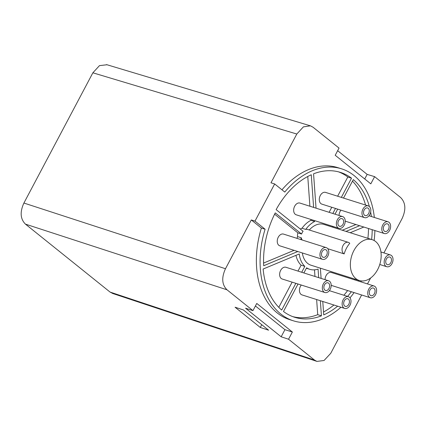<?xml version="1.0" encoding="UTF-8"?>
<svg xmlns="http://www.w3.org/2000/svg" width="426" height="426" viewBox="0 0 426 426"><rect width="100%" height="100%" fill="white"/><g stroke="black" fill="none" stroke-linecap="round" stroke-linejoin="round"><path stroke-width="0.64" d="M261.383 228.048L265.094 229.225A79.721 54.672 107.6 0 0 293.45 320.831L289.739 319.654A79.721 54.672 107.6 0 1 261.383 228.048L251.308 219.96L225.487 268.731C221.392 277.677 221.898 284.701 227.005 289.808L252.953 310.645L256.766 303.445L292.358 332.024L288.546 339.224L314.495 360.061L316.917 361.408L324.069 360.487L330.768 353.271L361.631 294.978M374.337 217.457A79.721 54.672 107.6 0 0 341.551 168.818L337.839 167.647A79.721 54.672 107.6 0 0 281.964 189.81M383.906 252.906L402.091 218.57C406.186 209.624 405.68 202.595 400.568 197.488L374.619 176.652L370.806 183.851L335.219 155.277L339.032 148.078L313.083 127.241L310.442 125.824L303.403 126.868L296.805 134.03L270.984 182.802L274.669 183.957L254.998 221.115L265.094 229.225M370.615 278.013L367.484 283.924M112.954 293.567L110.073 292.082L25.432 224.119C20.32 219.012 19.814 211.983 23.909 203.037L92.873 72.798L99.471 65.636L106.99 64.752M374.619 176.652L367.153 174.383L337.648 150.692M364.725 178.968L367.153 174.383M288.546 339.224L281.16 336.79L245.573 308.216L252.953 310.645M281.16 336.79L284.93 329.676L255.424 305.98M243.384 309.952L235.077 307.221L260.286 327.461L268.593 330.193L243.384 309.952M260.286 327.461L261.745 324.697M251.308 219.96L254.998 221.115M341.551 168.818A79.721 54.672 107.6 0 0 284.77 192.067L274.669 183.957M293.45 320.831A79.721 54.672 107.6 0 0 340.954 307.231M350.002 297.854A79.721 54.672 107.6 0 0 354.081 292.593M360.865 281.831A79.721 54.672 107.6 0 0 361.36 280.92M374.14 240.53A79.721 54.672 107.6 0 0 374.875 230.535M298.019 284.009L283.476 311.481A75.972 52.105 107.6 0 0 294.579 317.258A75.972 52.105 107.6 0 0 321.433 315.836L320.341 300.708M318.68 277.64L318.062 269.104A25.682 17.615 107.6 0 1 309.755 269.312A25.682 17.615 107.6 0 1 306.608 267.789L303.871 272.954M301.704 272.267L304.83 266.362A25.682 17.615 107.6 0 1 299.228 253.981L263.146 269.035A75.972 52.105 107.6 0 0 281.698 310.053L295.846 283.322M313.616 207.403L311.268 174.772A75.972 52.105 107.6 0 0 276.133 209.624L303.083 231.259A6.15 4.217 -72.4 0 0 301.608 234.05L275.255 212.888A74.901 51.37 107.6 0 0 263.699 265.739L297.785 251.516M302.199 240.003A6.15 4.217 -72.4 0 1 301.304 237.783A25.682 17.615 107.6 0 0 300.703 239.529M302.343 252.959A21.401 14.676 107.6 0 0 311.044 265.228L359.304 280.5A21.401 14.676 107.6 0 0 377.622 269.621A21.401 14.676 107.6 0 0 372.217 239.689A21.401 14.676 107.6 0 0 351.588 256.25A21.401 14.676 107.6 0 0 359.304 280.5M309.281 229.997A21.401 14.676 -72.4 0 1 323.957 224.422L372.217 239.689M314.569 220.615L314.633 221.504A25.682 17.615 107.6 0 0 305.735 229.412A6.15 4.217 -72.4 0 1 307.492 229.433L348.33 242.357A6.15 4.217 107.6 0 0 342.563 246.611A6.15 4.217 107.6 0 0 344.165 253.901L327.759 248.709M322.77 301.475L323.733 314.878A75.972 52.105 107.6 0 0 337.642 306.182M347.584 296.421A75.972 52.105 107.6 0 0 351.349 291.725M358.309 281.022A75.972 52.105 107.6 0 0 358.708 280.308M320.368 268.178L321.108 278.407M371.621 239.503A75.972 52.105 107.6 0 0 372.202 229.694M363.815 227.037L350.188 232.724M371.392 216.525A75.972 52.105 107.6 0 0 370.663 212.121M369.358 206.53A75.972 52.105 107.6 0 0 353.303 179.596L343.521 198.074M337.669 209.129L335.001 214.171M333.238 227.356A25.682 17.615 107.6 0 0 332.637 226.328M346.003 231.398L359.629 225.711M341.348 197.387L351.525 178.169A75.972 52.105 107.6 0 0 340.422 172.392A75.972 52.105 107.6 0 0 313.568 173.813L316.044 208.17M332.828 213.485L335.496 208.442M322.136 251.686A4.015 2.753 -72.4 0 1 325.57 249.647A4.015 2.753 -72.4 0 1 326.588 255.259A4.015 2.753 -72.4 0 1 323.153 257.299A4.015 2.753 -72.4 0 1 322.136 251.686M327.775 256.212A6.15 4.217 107.6 0 0 326.22 247.607A6.15 4.217 107.6 0 0 320.954 250.733A6.15 4.217 107.6 0 0 322.509 259.338A6.15 4.217 107.6 0 0 327.775 256.212M323.345 283.908A6.15 4.217 107.6 0 0 324.9 292.513A6.15 4.217 107.6 0 0 330.166 289.387A6.15 4.217 107.6 0 0 328.611 280.782A6.15 4.217 107.6 0 0 323.345 283.908M328.978 288.434A4.015 2.753 -72.4 0 1 325.544 290.473A4.015 2.753 -72.4 0 1 324.527 284.861A4.015 2.753 -72.4 0 1 327.961 282.821A4.015 2.753 -72.4 0 1 328.978 288.434M337.376 219.715A6.15 4.217 107.6 0 0 338.931 228.32A6.15 4.217 107.6 0 0 344.197 225.194A6.15 4.217 107.6 0 0 342.642 216.589A6.15 4.217 107.6 0 0 337.376 219.715M343.01 224.241A4.015 2.753 -72.4 0 1 339.575 226.281A4.015 2.753 -72.4 0 1 338.563 220.668A4.015 2.753 -72.4 0 1 341.998 218.629A4.015 2.753 -72.4 0 1 343.01 224.241M369.811 214.507A6.15 4.217 107.6 0 0 368.256 205.902A6.15 4.217 107.6 0 0 362.989 209.028A6.15 4.217 107.6 0 0 364.544 217.633A6.15 4.217 107.6 0 0 369.811 214.507M364.177 209.981A4.015 2.753 -72.4 0 1 367.611 207.941A4.015 2.753 -72.4 0 1 368.628 213.554A4.015 2.753 -72.4 0 1 365.188 215.593A4.015 2.753 -72.4 0 1 364.177 209.981M382.793 224.928A6.15 4.217 107.6 0 0 384.348 233.533A6.15 4.217 107.6 0 0 389.614 230.407A6.15 4.217 107.6 0 0 388.065 221.802A6.15 4.217 107.6 0 0 382.793 224.928M388.432 229.454A4.015 2.753 -72.4 0 1 384.998 231.494A4.015 2.753 -72.4 0 1 383.98 225.881A4.015 2.753 -72.4 0 1 387.415 223.842A4.015 2.753 -72.4 0 1 388.432 229.454M343.148 299.813A6.15 4.217 107.6 0 0 344.703 308.419A6.15 4.217 107.6 0 0 349.97 305.288A6.15 4.217 107.6 0 0 348.415 296.682A6.15 4.217 107.6 0 0 343.148 299.813M344.336 300.767A4.015 2.753 -72.4 0 1 347.77 298.727A4.015 2.753 -72.4 0 1 348.782 304.334A4.015 2.753 -72.4 0 1 345.348 306.379A4.015 2.753 -72.4 0 1 344.336 300.767M375.583 294.6A6.15 4.217 107.6 0 0 374.028 285.995A6.15 4.217 107.6 0 0 368.762 289.126A6.15 4.217 107.6 0 0 370.316 297.731A6.15 4.217 107.6 0 0 375.583 294.6M369.949 290.079A4.015 2.753 -72.4 0 1 373.384 288.035A4.015 2.753 -72.4 0 1 374.401 293.647A4.015 2.753 -72.4 0 1 370.966 295.687A4.015 2.753 -72.4 0 1 369.949 290.079M392.005 263.582A6.15 4.217 107.6 0 0 390.456 254.977A6.15 4.217 107.6 0 0 385.184 258.108A6.15 4.217 107.6 0 0 386.739 266.713A6.15 4.217 107.6 0 0 392.005 263.582M386.371 259.061A4.015 2.753 -72.4 0 1 389.806 257.022A4.015 2.753 -72.4 0 1 390.823 262.629A4.015 2.753 -72.4 0 1 387.388 264.674A4.015 2.753 -72.4 0 1 386.371 259.061M322.509 259.338L279.813 245.829A6.15 4.217 -72.4 0 1 278.258 237.223A6.15 4.217 -72.4 0 1 283.524 234.098L326.22 247.607M292.742 316.619A75.972 52.105 107.6 0 0 317.721 314.665L316.63 299.537M314.968 276.463L314.489 269.839M344.703 308.419L302.007 294.909A6.15 4.217 -72.4 0 1 300.458 286.304A6.15 4.217 -72.4 0 1 301.283 285.042M297.987 271.096L301.118 265.185A25.682 17.615 -72.4 0 1 295.953 255.35M278.801 307.338L292.135 282.15M324.9 292.513L282.204 279.009A6.15 4.217 -72.4 0 1 280.649 270.404A6.15 4.217 -72.4 0 1 285.915 267.272L328.611 280.782M296.991 238.358A25.682 17.615 -72.4 0 1 297.588 236.606A6.15 4.217 -72.4 0 1 297.896 232.873L274.605 214.177M263.593 263.06L294.073 250.339M323.526 311.992A75.972 52.105 107.6 0 0 333.925 305.005M343.873 295.245A75.972 52.105 107.6 0 0 347.637 290.553M354.597 279.85A75.972 52.105 107.6 0 0 354.996 279.137M325.054 279.658A6.15 4.217 -72.4 0 1 326.071 275.617A6.15 4.217 -72.4 0 1 331.337 272.486L374.028 285.995M367.91 238.326A75.972 52.105 107.6 0 0 368.49 228.517M365.556 205.044A75.972 52.105 107.6 0 0 352.488 181.135M342.291 230.221L355.918 224.539M339.085 215.46A6.15 4.217 -72.4 0 1 340.102 211.424A6.15 4.217 -72.4 0 1 340.928 210.162M337.637 196.21L347.813 176.992A75.972 52.105 107.6 0 0 338.548 171.854M329.117 212.308L331.785 207.265M364.544 217.633L321.854 204.123A6.15 4.217 -72.4 0 1 320.299 195.518A6.15 4.217 -72.4 0 1 325.565 192.392L368.256 205.902M300.378 229.087A6.15 4.217 -72.4 0 1 302.023 228.24A25.682 17.615 -72.4 0 1 310.921 220.327L310.858 219.438M309.904 206.232L307.764 176.486M338.931 228.32L296.235 214.81A6.15 4.217 -72.4 0 1 294.68 206.205A6.15 4.217 -72.4 0 1 299.947 203.08L342.642 216.589M321.433 315.836L317.721 314.665M304.83 266.362L301.118 265.185M301.608 234.05L297.896 232.873M301.304 237.783L297.588 236.606M344.165 253.901A21.401 14.676 107.6 0 1 349.762 243.326A6.15 4.217 107.6 0 0 348.33 242.357M305.735 229.412L302.023 228.24M314.633 221.504L310.921 220.327M351.525 178.169L347.813 176.992M292.358 332.024L284.93 329.676M314.495 360.061L110.073 292.082M25.432 224.119L227.005 289.808M23.909 203.037L225.487 268.731M296.805 134.03L92.873 72.798M316.454 361.237L112.501 293.418M310.006 125.707L106.505 64.603M306.369 268.242L309.755 269.312M329.341 290.649L348.415 296.682M331.183 285.345L370.316 297.731M380.919 251.963L390.456 254.977M379.758 264.503L386.739 266.713M368.985 215.764L388.065 221.802M345.214 221.153L384.348 233.533"/></g></svg>
